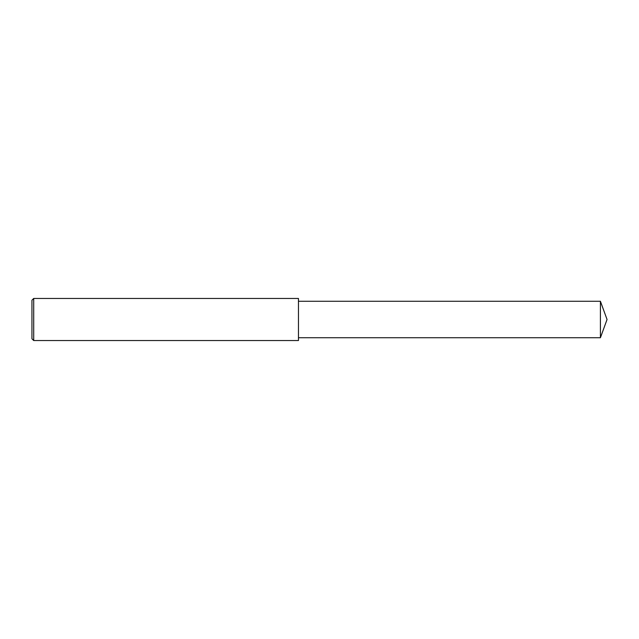 <?xml version="1.0" encoding="UTF-8"?>
<svg xmlns="http://www.w3.org/2000/svg" width="639" height="639" viewBox="0 0 639 639"><rect width="100%" height="100%" fill="white"/><g stroke="black" fill="none" stroke-linecap="round" stroke-linejoin="round"><path stroke-width="0.96" d="M33.707 319.5L33.707 340.539L31.95 338.79L31.95 300.21L33.707 298.461L33.707 319.5M33.707 298.461L298.461 298.461L298.461 340.539L33.707 340.539M298.461 301.265L600.412 301.265L600.412 337.735L298.461 337.735M600.412 337.735L607.05 319.5L600.412 301.265"/></g></svg>
